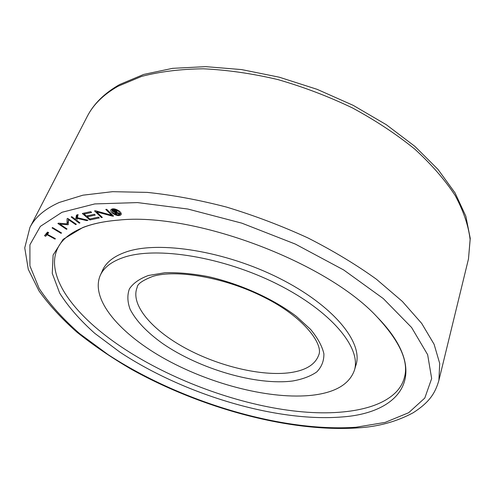 <?xml version="1.0" encoding="UTF-8"?>
<svg xmlns="http://www.w3.org/2000/svg" width="495" height="495" viewBox="0 0 495 495"><rect width="100%" height="100%" fill="white"/><g stroke="black" fill="none" stroke-linecap="round" stroke-linejoin="round"><path stroke-width="0.74" d="M341.94 416.963C276.148 422.365 184.134 394.552 120.019 352.205L94.78 333.352C80.004 320.154 68.316 306.764 59.709 293.182L52.272 273.382L53.107 255.049L63.137 239.345L82.82 227.514C92.546 223.728 104.352 221.271 118.225 220.145C192.734 211.773 326.316 261.713 377.048 316.911C431.733 372.624 402.299 412.88 341.94 416.963M102.063 271.458L102.638 270.097C106.252 262.164 114.073 256.119 126.101 251.961C158.753 240.527 225.312 250.99 279.341 278.27C333.5 305.464 363.274 342.46 356.041 364.84L355.583 366.244M377.048 316.911C400.028 341.661 409.118 361.95 404.322 377.79C402.949 382.852 400.399 387.412 396.662 391.471C390.413 398.079 381.466 403.208 369.815 406.847C361.833 409.291 353.034 410.974 343.419 411.896C252.258 421.103 107.236 360.787 64.684 292.768C58.28 282.373 54.889 272.634 54.512 263.544C54.357 258.031 55.421 252.914 57.711 248.199C61.702 239.673 70.34 232.712 83.618 227.323C92.992 223.666 104.525 221.271 118.225 220.145M113.46 213.215C116.56 215.139 118.775 215.449 120.112 214.149L118.528 211.241C115.428 209.311 113.207 208.995 111.864 210.295L113.46 213.215M112.835 213.463C111.115 212.101 110.447 210.882 110.837 209.806C112.507 208.185 115.285 208.581 119.165 210.994C120.86 212.349 121.523 213.562 121.139 214.62C119.474 216.247 116.702 215.863 112.835 213.463M123.694 257.4C156.333 246.163 223.047 256.806 277.274 284.099C331.625 311.312 361.573 348.146 354.395 370.316C349.377 384.25 335.319 392.554 312.234 395.239C271.334 399.774 212.621 384.931 166.636 359.859C120.83 334.855 89.781 299.654 100.293 275.313C103.863 267.455 111.666 261.484 123.694 257.4M115.403 212.522L116.987 214.236L116.158 214.286L112.47 210.295L114.308 210.171L116.851 211.204L113.862 210.876L114.784 211.885L116.87 211.223L116.962 212.324L119.858 214.125L118.85 214.193L116.09 212.473L115.403 212.522L115.731 211.823M116.455 213.654L116.158 214.286M116.3 210.746L116.059 211.26M115.224 210.264L114.97 210.808M114.19 210.177L113.862 210.876M117.197 211.817L116.962 212.324M119.097 213.654L118.85 214.193M116.672 211.235L116.09 212.473M98.406 217.138L99.328 217.936L89.855 219.959L82.337 213.5L90.69 211.643L91.618 212.448L84.1 214.112L86.34 216.037L94.304 214.292L95.232 215.096L87.262 216.829L89.781 218.994L98.406 217.138M90.387 218.858L89.855 219.959M84.651 212.986L84.1 214.112M87.801 215.715L87.262 216.829M59.951 224.179L67.035 228.981L66.435 229.29L57.884 223.493L58.484 223.177L67.066 223.888L67.073 218.697L67.691 218.375L76.335 224.291L75.71 224.606L68.558 219.712L68.112 224.742L59.951 224.179L60.371 223.338M66.695 228.752L66.435 229.29M68.31 218.796L68.298 221.401L67.066 223.888M75.983 224.049L75.71 224.606M68.836 219.161L68.558 219.712M68.366 224.235L68.112 224.742M68.452 222.193L67.92 222.156M55.013 239.091L46.976 234.71L45.639 236.288L44.519 235.676L47.545 232.081L48.677 232.7L47.328 234.29L55.378 238.67L55.013 239.091L55.254 238.602M48.133 232.409L46.976 234.71M46.295 233.566L46.858 233.869L48.108 232.39M46.858 233.869L45.639 236.288M48.25 232.471L47.328 234.29M52.074 227.935L52.544 227.552L61.529 232.947L61.052 233.324L52.074 227.935M61.306 232.817L61.052 233.324M79.237 223.152L71.15 216.965L71.874 216.711L75.642 219.594L76.471 215.133L78.08 214.576L77.375 217.713L87.986 220.244L86.817 220.628L77.214 218.431L76.762 220.448L79.967 222.905L79.237 223.152L79.522 222.564M77.319 218.221L76.589 217.67M77.294 214.849L76.88 217.076L75.642 219.594M87.108 220.034L86.817 220.628M77.548 217.757L77.214 218.431M102.341 217.441L101.407 217.553L94.539 210.889L95.473 210.765L111.66 215.238L105.763 209.447L106.716 209.323L113.578 216.074L112.625 216.185L96.655 211.916L102.341 217.441M101.741 216.853L101.407 217.553M112 214.521L111.66 215.238M112.965 215.467L112.625 216.185M97.001 211.192L96.655 211.916M120.638 213.005L120.953 212.949M468.48 258.928L470.25 238.423L465.845 216.197L455.078 192.951L437.982 169.389L414.841 146.328L386.267 124.678L353.251 105.379L317.097 89.323L279.359 77.226L241.671 69.591L205.617 66.646L172.6 68.341L143.705 74.429L119.722 84.484C104.612 93.054 93.796 103.69 87.269 116.393C93.301 104.538 103.573 94.483 118.076 86.229L141.576 76.422C159.885 71.627 180.471 69.083 203.34 68.799C227.205 69.925 251.998 73.501 277.714 79.534C303.472 86.941 328.402 96.414 352.514 107.959C375.637 120.489 396.396 134.207 414.785 149.125C431.467 164.42 444.918 179.864 455.153 195.469C463.438 210.87 468.425 225.559 470.12 239.543L468.48 258.928L438.904 380.339L439.702 363.435L434.103 344.291L421.69 323.402L402.355 301.424L376.379 279.192C355.998 264.528 333.129 250.748 307.785 237.866C281.438 225.788 254.362 215.529 226.543 207.089C198.885 199.893 172.433 194.993 147.176 192.388L112.526 191.683L82.95 195.179L59.258 202.455C44.866 208.921 35.089 217.243 29.935 227.434L24.75 247.865L28.277 269.348L38.969 290.85C49.123 305.062 61.826 318.873 77.065 332.281C93.462 345.349 111.499 357.65 131.175 369.171C201.366 408.288 290.002 432.581 358.046 427.878C378.143 426.702 396.483 421.684 413.059 412.824C430.044 401.921 435.322 392.69 438.904 380.339M61.986 212.281L94.78 203.921L137.548 202.591L187.809 209.026L241.876 223.171L295.317 244.072L343.691 269.961L383.266 298.553L411.586 327.486L427.643 354.68L431.665 378.539L424.797 398.054L408.697 412.706L385.172 422.39L355.992 427.241C281.308 432.413 180.075 401.581 108.114 354.637L79.639 333.63C62.822 318.879 49.333 303.825 39.161 288.467L29.929 265.902L29.917 244.765L40.349 226.394L61.986 212.281M318.662 355.181C315.222 364.555 305.805 370.365 290.41 372.624C261.75 376.627 218.79 366.281 185.26 348.078C151.786 329.918 130.006 304.561 137.189 287.329C137.294 284.056 142.486 280.411 152.757 276.396C176.047 269.119 225.299 277.373 264.287 297.353C304.004 317.023 323.835 344.607 318.662 355.181M148.432 275.486L164.934 272.726C177.934 272.349 192.301 273.636 208.024 276.581C240.075 283.802 273.457 298.893 296.27 316.28L310.557 329.354C317.747 338.048 322.189 346.197 323.891 353.807C324.021 360.911 321.639 366.956 316.744 371.943C310.588 376.225 302.581 379.238 292.731 380.983C256.385 385.741 199.547 369.022 162.614 343.524C146.972 332.331 136.15 320.933 130.136 309.344C127.388 301.901 127.147 295.076 129.405 288.882C133.186 283.208 139.528 278.741 148.432 275.486M120.112 214.149L120.792 212.677M356.419 363.404L354.395 370.316M103.3 268.766L100.293 275.313M116.201 211.662L116.393 211.254M111.864 210.295L112.557 208.828M87.269 116.393L29.935 227.434"/></g></svg>
